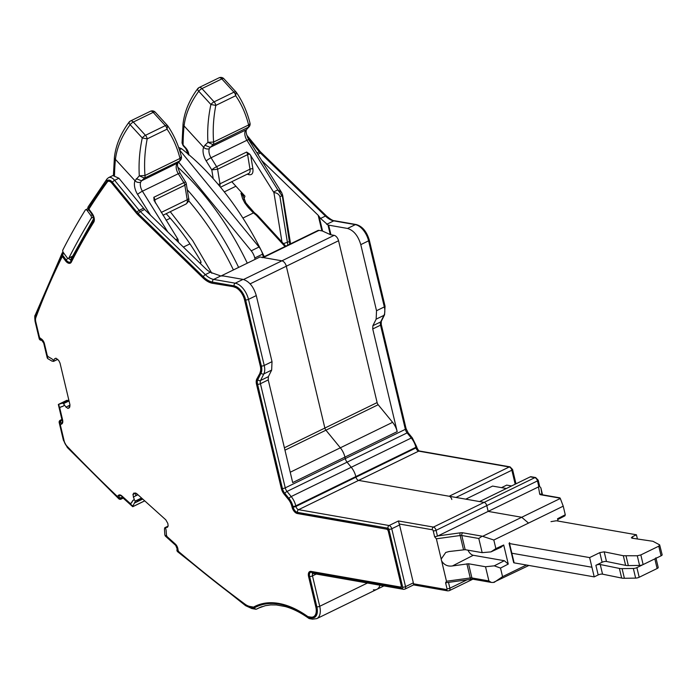 <?xml version="1.0" encoding="UTF-8"?>
<svg xmlns="http://www.w3.org/2000/svg" width="697" height="697" viewBox="0 0 697 697"><rect width="100%" height="100%" fill="white"/><g stroke="black" fill="none" stroke-linecap="round" stroke-linejoin="round"><path stroke-width="1.05" d="M200.649 263.823L200.753 261.183A162.549 90.253 -116 0 0 166.165 213.691M248.681 207.305L247.818 206.992L248.899 207.619M248.298 207.549L253.412 212.942M254.117 213.108L253.464 212.907M242.695 194.872L245.875 202.958A2.082 0.601 142.4 0 0 244.882 203.097L242.6 198.723L243.941 199.795M242.704 195.421L240.97 193.261L242.6 198.723M211.827 273.259L192.651 240.517L170.251 211.705M189.967 243.872L183.381 247.078M255.834 214.833A8.347 6.125 -159.9 0 1 256.827 215.774A2.082 0.819 137.5 0 1 257.881 215.695L256.662 214.554A2.082 0.601 -50.8 0 0 255.834 214.833L253.473 212.916L242.905 218.065M93.363 217.115L91.29 218.126A1199.676 666.114 -116 0 0 68.916 257.96A2.082 1.159 64 0 1 68.585 258.299A2.082 1.159 64 0 1 66.964 257.489L63.383 252.593A2.082 1.159 -116 0 1 62.843 249.996A1210.105 671.908 -116 0 1 85.295 210.05A2.082 1.159 -116 0 1 85.592 209.771L87.979 208.603M91.29 218.126A2.082 1.159 -116 0 0 90.793 215.46L87.212 210.581A2.082 1.159 -116 0 0 85.592 209.771M263.274 257.141L262.569 254.17A10.429 5.794 -116 0 0 259.023 247.017L179.382 149.733M255.102 259.371L254.762 257.977A10.429 5.794 -116 0 0 251.225 250.815L178.676 162.201M264.233 256.67A18.253 10.133 -116 0 0 263.771 255.66A195.857 108.749 -116 0 0 181.577 148.731L178.606 147.442M233.408 269.948A185.428 102.956 -116 0 0 188.573 200.649M238.618 267.413A195.857 108.749 -116 0 0 187.249 189.715M247.296 263.178A196.057 108.863 -116 0 0 177.752 167.149M58.356 404.46L66.886 400.296A1.045 0.575 64 0 1 66.921 400.278A1.045 0.575 64 0 0 66.886 400.296A1.045 0.575 64 0 1 66.886 400.296L58.339 404.46L62.138 403.214L63.357 403.406L65.954 407.1L68.036 408.407L69.813 406.9L69.918 404.626L60.012 363.05L58.775 360.541L56.082 358.249L54.471 358.911L53.634 360.593A6.778 3.764 -116 0 0 51.439 358.598L48.433 356.838A2.082 1.159 -116 0 1 47.1 354.843L44.451 343.726A5.219 2.893 -116 0 0 40.757 338.568A2.082 1.159 -116 0 1 39.285 336.503L35.782 321.831A7.301 4.051 -116 0 1 35.826 317.658A1206.977 670.174 -116 0 1 62.321 256.452L65.457 260.73A6.256 3.476 -116 0 0 70.319 263.161A6.256 3.476 -116 0 0 71.312 262.133A1194.719 663.361 -116 0 1 93.764 222.134A6.778 3.764 -116 0 0 92.135 213.465L88.928 209.1A1206.977 670.174 -116 0 1 107.347 181.943A5.219 2.893 -116 0 1 107.983 181.394A5.219 2.893 -116 0 1 111.773 183.076L136.342 213.099A13.565 7.528 -116 0 0 137.814 214.702L202.818 277.737A23.994 13.321 -116 0 0 212.393 283.261L234.358 286.85L212.393 283.261M509.603 542.675L509.533 543.573L509.603 542.675M589.618 557.591L509.533 543.573L511.833 553.218L591.919 567.236L511.833 553.218A2.082 0.645 -13.4 0 1 511.363 552.939A2.082 0.645 -13.4 0 0 511.833 553.218L514.133 562.862L594.219 576.881L589.618 557.591L599.821 552.616L604.186 551.832L623.318 555.727L637.276 555.77L640.831 554.925L658.77 546.178L659.65 544.871L652.941 541.29L632.144 538.206L631.369 537.779L632.458 536.707L636.413 534.773L556.328 520.764L551.005 521.635M656.025 558.288L658.212 567.445A3.128 0.967 -13.4 0 1 657.123 568.517L639.193 577.264A3.128 0.967 -13.4 0 1 635.638 578.109L624.39 578.275A10.429 3.241 -13.4 0 1 621.68 578.066L619.38 568.421L600.248 564.518A3.128 0.967 -13.4 0 0 595.883 565.302L602.121 562.261A3.128 0.967 -13.4 0 1 606.486 561.477L625.618 565.38A10.429 3.241 -13.4 0 0 628.337 565.589L639.576 565.424A3.128 0.967 -13.4 0 0 643.131 564.57L661.07 555.831A3.128 0.967 -13.4 0 0 662.15 554.76L659.65 544.871M637.415 538.99L636.413 534.773M621.68 578.066L602.548 574.162A3.128 0.967 -13.4 0 0 598.183 574.947L594.219 576.881M509.063 543.294L513.663 562.584A2.082 0.645 -13.4 0 0 514.133 562.862M657.123 568.517L654.832 558.872A3.128 0.967 -13.4 0 0 655.912 557.8M619.38 568.421A10.429 3.241 -13.4 0 0 622.09 568.63L633.338 568.464A3.128 0.967 -13.4 0 0 636.892 567.611L654.832 558.872M150.569 215.26L137.588 194.419A12.52 6.953 -116 0 1 134.991 180.723L139.304 175.801C138.546 163.429 139.531 150.813 142.275 137.954A4.173 1.638 -42.5 0 1 145.464 135.314L133.319 122.053L153.183 112.374L165.328 125.626A4.173 2.318 64 0 1 167.053 129.18L167.533 125.643A4.173 1.638 137.5 0 0 167.428 125.469A4.173 1.638 137.5 0 0 165.328 125.626L145.464 135.314A4.173 2.318 64 0 1 147.189 138.869L142.275 137.954L130.13 124.693A4.173 1.638 -42.5 0 1 133.319 122.053A4.173 2.318 64 0 0 130.513 120.964A4.173 4.173 0 0 0 128.971 122.263C120.616 133.632 115.763 145.359 114.413 157.444A4.173 2.588 5.8 0 0 115.441 159.378C116.835 147.712 121.731 136.15 130.13 124.693C128.614 123.02 128.466 122.123 129.703 122.001M114.413 157.374A4.173 2.588 5.8 0 0 114.404 157.444L113.428 175.339M178.467 242.312L177.988 239.367L154.028 200.257M154.176 200.806L153.828 197.277L183.851 182.649A4.173 0.636 -31.9 0 1 185.681 182.126L180.122 173.204A4.173 0.636 -31.9 0 0 178.293 173.719L183.851 182.649A4.173 2.318 64 0 1 184.844 185.228L186.256 183.66A4.173 4.173 0 0 0 185.681 182.126M114.508 175.304A204.465 113.533 -116 0 1 115.441 159.378L134.991 180.723A4.173 3.093 21.4 0 0 140.689 182.083L141.543 180.802L136.29 178.702M176.559 164.588L178.11 162.784L141.543 180.802L144.462 178.11L179.486 161.033L176.559 164.588A8.347 4.635 -116 0 0 178.293 173.719L142.415 191.213L167.811 231.979M181.351 156.494A4.173 4.173 0 0 1 180.418 160.319L179.486 161.033A4.173 2.318 64 0 0 180.009 158.428L144.985 175.496A4.173 2.318 -116 0 1 144.462 178.11L139.304 175.801L144.985 175.496C144.044 163.507 144.776 151.301 147.189 138.869L167.053 129.18C172.865 137.614 177.186 147.363 180.009 158.428L181.342 156.494C178.423 145.002 173.901 134.809 167.768 125.904L167.533 125.643M177.988 239.367L177.23 241.11M281.971 241.998L273.912 192.607L249.805 154.185L246.633 152.042L216.601 166.679A4.173 0.636 148.1 0 0 211.775 169.885L217.595 169.258L247.618 154.621L249.996 169.179A2.082 0.828 170.7 0 1 252.906 168.866L250.693 155.3M231.787 181.708L244.969 196.171L243.906 199.054M287.817 245.17A53.721 29.832 -116 0 0 287.425 242.486L279.924 196.545C278.817 194.114 276.814 192.808 273.912 192.607M282.163 194.306L281.867 195.604L277.842 189.906L273.555 191.997M243.236 196.728L243.75 194.846M282.538 194.942L281.658 192.572L277.842 189.906L246.921 140.271L211.052 157.757A4.173 0.636 148.1 0 0 206.216 160.963L211.775 169.885L213.212 178.676M245.196 131.141L246.503 129.781C245.571 131.193 246.32 134.512 248.751 139.749A4.173 0.636 148.1 0 0 246.921 140.271A8.347 4.635 -116 0 1 245.196 131.141L245.928 129.921L210.172 147.355L209.318 148.627A8.347 4.635 -116 0 0 211.052 157.757L216.601 166.679A4.173 2.318 64 0 1 217.595 169.258L219.973 183.816A6.256 3.476 64 0 1 219.895 186.456M282.137 194.716L289.377 241.537L283.479 243.636M209.318 148.627A4.173 3.093 -158.6 0 1 203.62 147.267L184.069 125.93C185.463 114.256 190.359 102.694 198.758 91.246L210.903 104.498A4.173 1.638 -42.5 0 1 214.092 101.858A4.173 2.318 -116 0 1 215.817 105.413L210.903 104.498C208.168 117.357 207.175 129.973 207.933 142.345L213.613 142.04L248.637 124.972C245.814 113.899 241.493 104.158 235.682 95.724L215.817 105.413C213.413 117.845 212.672 130.06 213.613 142.04A4.173 2.318 64 0 1 213.09 144.654L210.172 147.355L204.918 145.255L203.62 147.267A12.52 6.953 -116 0 0 206.216 160.963M249.979 123.038A4.173 1.873 -14.4 0 1 248.637 124.972A4.173 2.318 64 0 1 248.115 127.577L246.738 129.328L249.047 126.863A4.173 4.173 0 0 0 249.979 123.038C247.052 111.546 242.53 101.353 236.396 92.448L236.17 92.187A4.173 1.638 137.5 0 0 236.056 92.013A4.173 1.638 137.5 0 0 233.957 92.17L214.092 101.858L201.947 88.597A4.173 2.318 -116 0 0 199.142 87.508A4.173 4.173 0 0 0 197.6 88.807C189.244 100.176 184.391 111.903 183.041 123.988A4.173 2.588 -174.2 0 1 183.05 123.918M249.047 126.863L213.09 144.654L207.933 142.345L204.918 145.255M185.794 147.947A2.082 0.819 -42.5 0 0 185.811 148.592L183.119 145.656A2.082 0.819 -42.5 0 1 183.102 145.002L182.048 143.033L183.041 123.988A4.173 2.588 -174.2 0 0 184.069 125.93A204.465 113.533 -116 0 0 183.102 145.002L185.794 147.947A7.301 4.051 -116 0 1 188.887 154.717M224.025 78.927A4.173 1.638 137.5 0 0 223.911 78.761A4.173 1.638 137.5 0 0 221.812 78.918L201.947 88.597A4.173 1.638 -42.5 0 0 198.758 91.246C197.242 89.564 197.103 88.667 198.331 88.554M199.142 87.508L219.006 77.829A4.173 2.318 64 0 1 221.812 78.918L233.957 92.17A4.173 2.318 64 0 1 235.682 95.724L236.17 92.187M60.317 420.239L61.745 420.343A2.082 1.612 99.9 0 0 60.648 423.035A4.173 2.318 -116 0 0 62.338 419.638A2.082 0.645 166.6 0 1 61.867 419.359L62.199 420.291M60.648 423.035L59.663 422.87A2.082 0.645 166.6 0 1 59.193 422.591L63.375 440.129A2.082 0.645 -13.4 0 0 63.845 440.408L59.663 422.87L60.77 420.178L61.92 419.611M58.339 404.46L61.867 419.359M68.811 399.965L62.233 403.206M63.619 403.589L65.013 402.91L63.357 403.406M65.954 407.1L68.376 405.915L69.866 406.787M69.395 407.745L68.036 408.407L69.412 407.701M55.856 358.206L54.471 358.911L55.899 358.214M117.967 495.933A2.082 1.159 -116 0 0 118.176 495.872L117.793 496.055A2.082 1.159 -116 0 1 116.521 495.645A1188.725 660.033 -116 0 1 67.13 446.333A7.301 4.051 -116 0 1 64.107 440.713L60.578 425.911A2.082 1.159 -116 0 1 60.979 424.264A2.082 1.159 -116 0 1 61.162 424.203A5.219 2.893 -116 0 0 61.624 424.055A5.219 2.893 -116 0 0 62.608 419.942L59.959 408.825A2.082 1.159 -116 0 1 60.351 407.179A2.082 1.159 -116 0 1 60.421 407.153L62.817 406.334A6.778 3.764 -116 0 0 63.052 406.229A6.778 3.764 -116 0 0 64.202 404.966M117.793 496.055A2.082 1.159 -116 0 0 118.089 495.776A5.219 2.893 -116 0 1 118.838 495.053A5.219 2.893 -116 0 1 121.888 495.959L129.668 502.964A2.082 1.159 -116 0 0 130.888 503.321A2.082 1.159 -116 0 0 131.167 503.077L132.7 500.76L131.559 502.886A2.082 1.159 64 0 1 131.28 503.129A2.082 1.159 64 0 1 131.071 503.199M135.262 501.065L136.656 500.385L135.262 501.065L134.294 499.749A6.778 3.764 -116 0 0 133.606 499.949A6.778 3.764 -116 0 0 132.7 500.76M134.294 499.749L132.935 494.548L133.763 493.127M134.059 493.032L136.673 493.615L165.808 519.831L167.829 523.412L168.143 525.913L167.315 527.333M313.641 616.679A12.52 6.953 -116 0 0 313.842 616.592L313.45 616.775A12.52 6.953 -116 0 1 310.723 617.098L308.144 616.653A2.082 1.159 -116 0 1 307.586 616.401A107.451 59.663 -116 0 0 307.15 616.096A107.451 59.663 -116 0 0 255.294 606.19A107.451 59.663 -116 0 0 254.414 606.634A107.451 59.663 -116 0 0 253.778 606.982A2.082 1.159 -116 0 1 253.743 606.991A2.082 1.159 -116 0 1 253.29 607.052L250.014 606.477A17.739 9.845 -116 0 1 244.978 604.142A1188.725 660.033 -116 0 1 179.129 551.98A2.082 1.159 -116 0 1 177.996 549.672A5.219 2.893 -116 0 0 175.295 544.008L167.507 537.004A2.082 1.159 -116 0 1 166.435 534.799L166.147 530.861A6.778 3.764 -116 0 0 165.389 527.725L167.576 527.159M313.45 616.775A12.52 6.953 -116 0 0 315.811 606.895L308.571 576.506A6.256 3.476 -116 0 1 309.747 571.575A6.256 3.476 -116 0 1 311.115 571.409L400.331 587.022A2.082 1.159 -116 0 0 400.784 586.97A2.082 1.159 -116 0 0 401.176 585.323L401.568 585.131A2.082 1.159 64 0 1 401.176 586.778A2.082 1.159 64 0 1 400.967 586.839M292.026 507.05L292.27 506.266L292.026 507.05A6.256 3.476 -116 0 0 297.323 513.523L386.539 529.145A2.082 1.159 -116 0 1 388.307 531.297L401.176 585.323M291.877 506.458A10.429 5.794 -116 0 0 288.34 499.305L284.167 494.199L288.34 499.305M256.749 379.133L260.417 372.372L256.749 379.133A8.347 4.635 -116 0 0 256.522 384.326L281.335 488.475A8.347 4.635 -116 0 0 284.167 494.199M260.025 372.564A10.429 5.794 -116 0 0 260.312 366.073L244.569 299.989A12.52 6.953 -116 0 0 233.974 287.033M61.205 424.177A2.082 1.159 64 0 1 61.362 424.072A2.082 1.159 64 0 1 61.554 424.011A5.219 2.893 -116 0 0 61.815 423.95M119.048 494.975A5.219 2.893 -116 0 0 118.481 495.584M133.807 499.862A6.778 3.764 -116 0 0 133.092 500.577M135.305 501.422L132.805 506.135L122.123 496.525A4.173 2.318 -116 0 0 118.812 497.118A2.082 1.403 11.3 0 0 121.722 497.58L122.167 496.917M60.813 406.961L63.2 406.142A6.778 3.764 -116 0 0 63.244 406.124M63.845 440.408A8.347 4.635 -116 0 0 67.295 446.829A1189.762 660.617 -116 0 0 118.638 498.007L121.548 498.46L121.112 499.122L123.177 498.111M144.697 500.838L132.7 506.684L132.805 506.135M118.908 178.232L112.853 175.539L108.566 177.63A8.347 4.635 64 0 1 114.622 180.323L118.908 178.232L144.61 209.483L206.652 269.652L210.206 272.239L220.775 275.951L223.24 276.003A5.219 1.621 -13.4 0 1 224.146 276.082L243.026 279.392L235.229 283.191L213.657 279.419L220.775 275.951M446.481 581.246L441.654 560.998C444.181 564.979 447.77 566.626 452.431 565.947L468.523 563.768L471.904 577.944A2.082 1.612 99.9 0 0 473.106 579.242L471.006 579.294A2.082 0.592 82.2 0 1 470.257 577.97L446.481 581.246L445.592 582.788L447.012 588.738A2.082 0.645 -13.4 0 0 449.879 588.207A3.128 1.734 64 0 1 449.286 590.673L472.81 579.207M494.26 565.833L500.507 568.064L508.261 564.073L504.323 560.71L494.26 565.833L485.521 566.748L468.523 563.768M504.323 560.71L473.28 555.282L452.431 565.947M441.654 560.998A7.894 4.382 64 0 1 441.192 559.055L445.74 552.46L448.999 551.536L465.169 549.68L482.167 552.651L478.787 538.476L482.158 536.185L462.886 532.813A2.082 1.612 -80.1 0 0 461.789 535.505L465.169 549.68M557.713 519.544L564.91 515.841L565.276 514.769L563.228 506.17L528.526 523.09L521.713 517.27L488.161 511.398L437.472 536.15L434.64 536.803L436.366 538.798L441.192 559.055M404.277 589.2A2.082 1.612 -80.1 0 1 403.458 589.322L404.957 589.113A3.128 1.734 64 0 0 405.549 586.647L413.347 582.849L399.555 524.963A3.128 1.734 64 0 0 399.215 523.978L398.466 520.964L433.438 527.089A3.128 1.734 64 0 1 436.087 530.321L437.472 536.15M563.228 506.17L560.318 498.46L521.713 517.27L528.526 523.09L493.816 540.009L495.872 548.6L490.941 551.893L501.108 547.206L503.713 544.993L508.261 564.073M467.957 550.168A7.301 4.051 -116 0 0 473.28 555.282M495.872 548.6L503.713 544.993M490.941 551.893L482.167 552.651M493.816 540.009L482.158 536.185M268.371 376.668L268.232 379.917L260.434 383.716A5.219 2.893 -116 0 1 260.573 380.475L263.849 373.897A2.082 1.594 26.5 0 1 261.044 373.139L257.768 379.708A2.082 1.594 26.5 0 0 260.573 380.475L268.371 376.668L271.647 370.098L272.022 361.665L256.278 295.58C253.603 286.685 249.186 281.292 243.026 279.392M483.108 536.089L521.713 517.27L488.161 511.398L486.776 505.613A3.128 1.734 -116 0 0 484.127 502.371L358.633 480.407A3.128 1.734 64 0 1 355.984 477.175L355.845 476.582A13.565 7.528 -116 0 0 351.244 467.278L411.291 438.004L407.118 432.898A2.082 0.68 -39.3 0 1 408.128 432.785L406.072 428.611A2.082 0.645 166.6 0 1 405.349 429.326L345.294 458.591L344.937 457.101L292.688 482.577L268.232 379.917M413.347 582.849A3.128 1.734 64 0 1 413.469 583.79L413.635 584.635M404.957 589.113L413.609 584.896L447.788 590.882L449.286 590.673M445.592 582.788L471.006 579.294M485.521 566.748L488.902 580.923L491.263 582.422L493.188 582.492L528.91 565.45M500.507 568.064L502.554 576.663L494.138 582.396M135.009 502.816L136.011 502.249L135.044 502.72M133.258 497.048L135.68 495.863L135.88 493.11L132.935 494.548M177.665 551.754L245.623 605.693A2.082 1.185 -53.6 0 1 245.3 604.778A1189.762 660.617 -116 0 1 177.456 550.926A2.082 1.072 -49.6 0 0 177.665 551.754A2.082 2.082 0 0 1 176.968 549.759L177.456 550.926L177.63 550.038A2.082 1.403 -168.7 0 1 177.143 548.87L175.696 545.368A2.082 1.019 -48 0 1 175.531 544.575L164.849 534.965L164.457 529.171L164.719 527.873L165.389 527.725M41.689 340.11L39.668 338.934A2.082 0.645 166.6 0 1 39.198 338.664A2.082 2.082 0 0 0 40.87 340.232L41.855 340.406A2.082 1.612 99.9 0 1 40.653 339.108L39.668 338.934L35.521 321.526A2.082 0.645 -13.4 0 1 35.05 321.247C34.658 317.274 34.693 315.279 35.172 315.262A2.082 1.533 20.4 0 0 35.573 316.752A8.347 4.635 -116 0 0 35.521 321.526M62.721 252.558L62.12 253.116A2.082 2.082 0 0 1 63.061 252.209A2.082 1.159 64 0 1 63.113 252.183L63.061 252.209A2.082 1.159 64 0 0 62.721 252.558L62.416 254.841A2.082 0.54 -36.3 0 1 63.985 253.42M54.68 360.793L52.24 361.246L47.814 358.667L44.181 343.421A4.173 2.318 -116 0 0 40.653 339.108M399.215 523.978L432.34 529.772A2.082 1.612 -80.1 0 1 433.438 527.089L484.127 502.371A3.128 1.734 64 0 1 486.776 505.613L537.474 480.904A2.082 0.645 -13.4 0 0 538.197 480.189L539.661 486.358M398.466 520.964L389.109 525.529L298.586 509.681A3.128 1.734 64 0 1 295.937 506.449L295.789 505.848A13.565 7.528 64 0 0 291.189 496.552L351.244 467.278L347.062 462.172A5.219 2.893 -116 0 1 345.294 458.591L344.937 457.101A13.565 7.528 -116 0 0 340.336 447.805L290.222 472.235M221.088 275.951L259.998 256.984L281.893 260.817A5.219 2.893 -116 0 1 286.31 266.219L324.863 428.054A3.128 1.734 -116 0 0 325.926 430.197L340.336 447.805L392.594 422.33A13.565 7.528 64 0 1 397.194 431.635L372.738 328.967L380.536 325.168A2.082 0.645 -13.4 0 0 381.259 324.453L406.072 428.611M257.768 379.708A7.301 4.051 -116 0 0 257.568 384.247A2.082 0.645 -13.4 0 0 260.434 383.716L285.247 487.865A5.219 2.893 -116 0 0 287.016 491.446L291.189 496.552A2.082 0.68 140.7 0 0 289.028 498.512L284.855 493.406A7.301 4.051 -116 0 1 282.381 488.397A2.082 0.645 -13.4 0 0 285.247 487.865L345.294 458.591A5.219 2.893 -116 0 0 347.062 462.172L351.244 467.278A13.565 7.528 64 0 1 355.845 476.582L415.891 447.308A2.082 0.645 -13.4 0 0 416.614 446.594L416.754 447.186A2.082 0.645 166.6 0 1 416.039 447.901L415.891 447.308A13.565 7.528 64 0 0 411.291 438.004A2.082 0.68 -39.3 0 1 412.31 437.882L416.614 446.594M502.554 576.663L526.444 565.014M164.719 527.873L168.108 526.122L164.823 527.707M373.418 589.775A15.648 8.686 -116 0 0 376.824 589.366A15.648 8.686 -116 0 0 379.926 585.201A15.648 8.686 -116 0 1 376.824 589.366L316.769 618.64A15.648 8.686 -116 0 0 319.723 606.294L312.483 575.905L316.264 574.058M164.849 534.965L165.294 536.01L175.696 545.368M65.457 260.73L62.321 256.452M65.849 260.539A6.256 3.476 -116 0 0 70.51 263.057M136.342 213.099L112.156 182.893A5.219 2.893 -116 0 0 108.375 181.211A5.219 2.893 -116 0 0 108.183 181.316M136.734 212.907A13.565 7.528 -116 0 0 138.206 214.51L137.814 214.702M202.818 277.737L138.206 214.51M203.21 277.545A23.994 13.321 -116 0 0 212.785 283.069M260.417 372.372A10.429 5.794 -116 0 0 260.704 365.881L244.961 299.797A12.52 6.953 -116 0 0 234.358 286.85M257.141 378.941A8.347 4.635 -116 0 0 256.914 384.134L281.727 488.283A8.347 4.635 -116 0 0 284.559 494.007M292.27 506.266A10.429 5.794 -116 0 0 288.732 499.113M292.409 506.858A6.256 3.476 -116 0 0 297.715 513.341L297.323 513.523M386.539 529.145L297.715 513.341M386.931 528.953A2.082 1.159 64 0 1 388.699 531.114L401.568 585.131M309.947 571.488A6.256 3.476 -116 0 0 308.963 576.323L308.571 576.506M313.842 616.592A12.52 6.953 -116 0 0 316.203 606.712L308.963 576.323M255.494 606.094A107.451 59.663 -116 0 0 254.806 606.442A107.451 59.663 -116 0 0 254.161 606.791A2.082 1.159 64 0 1 254.135 606.808A2.082 1.159 64 0 1 254.1 606.817M54.95 360.663L57.746 359.303L53.556 361.342L53.634 360.593M47.248 357.918L47.814 358.667L47.248 357.918M558.07 521.068L557.522 518.76L565.276 514.769M542.527 494.818L540.872 487.856L539.138 485.861L538.859 486.733L488.161 511.398L486.776 505.613L436.087 530.321A2.082 0.645 166.6 0 1 433.22 530.853L434.64 536.803M530.243 476.861A2.082 1.612 99.9 0 1 531.062 476.739L535.644 477.541A2.082 1.612 99.9 0 0 534.826 477.663L484.127 502.371L479.553 501.57L530.243 476.861L534.826 477.663A3.128 1.734 64 0 1 537.474 480.904L538.859 486.733M451.813 499.488A3.128 1.734 -116 0 0 449.164 496.255L358.633 480.407L418.688 451.133A3.128 1.734 64 0 1 416.039 447.901L355.984 477.175A3.128 1.734 -116 0 0 358.633 480.407L298.586 509.681A2.082 1.612 -80.1 0 0 297.48 512.373L388.011 528.213A2.082 1.612 99.9 0 1 389.109 525.529A3.128 1.734 64 0 1 391.758 528.762L399.555 524.963M297.48 512.373A5.219 2.893 -116 0 1 293.062 506.98A2.082 0.645 -13.4 0 0 295.937 506.449L355.984 477.175L355.845 476.582L295.789 505.848A2.082 0.645 -13.4 0 1 292.923 506.379A11.474 6.369 -116 0 0 289.028 498.512M397.194 431.635L344.937 457.101A13.565 7.528 -116 0 0 340.336 447.805L325.926 430.197L284.968 450.166M262.63 257.446L317.893 230.515A5.219 2.893 64 0 1 319.026 230.376L263.266 257.559L281.893 260.817A5.219 2.893 -116 0 1 286.31 266.219L324.863 428.054A3.128 1.734 -116 0 0 325.926 430.197L378.175 404.73A3.128 1.734 64 0 1 377.121 402.578L338.559 240.744A5.219 2.893 64 0 0 334.142 235.351L330.953 234.793L328.653 225.14L347.533 228.45L355.331 224.643A15.648 8.686 64 0 1 368.582 240.831L360.785 244.638C358.11 235.743 353.693 230.35 347.533 228.45M263.266 257.559A5.219 2.893 -116 0 0 262.124 257.698M511.572 485.966L506.71 485.112L501.509 487.647M559.9 498.939L560.144 498.163L540.881 494.792A5.219 1.621 166.6 0 1 539.696 494.068L538.459 486.881M506.379 488.501L492.57 486.079L465.753 499.157M392.594 422.33L378.175 404.73M319.026 230.376L321.892 230.881L318.18 215.286L261.671 160.484M321.892 230.881A5.219 1.621 -13.4 0 1 322.572 231.073L330.273 234.593A5.219 1.621 -13.4 0 0 330.953 234.793M381.259 324.453L381.294 321.334A2.082 1.594 -153.5 0 1 380.675 321.927L372.878 325.726L372.738 328.967M372.878 325.726L376.153 319.156L376.528 310.723L360.785 244.638M330.273 234.593L327.982 224.948A5.219 1.621 -13.4 0 0 328.653 225.14M327.982 224.948L320.55 218.449L318.18 215.286M247.818 206.992A153.871 85.435 -116 0 0 244.882 203.097M166.104 220.261L170.26 218.231M224.295 191.893L235.874 186.247M241.885 192.808L240.97 193.261M243.741 194.916L242.835 195.36M199.795 262.996L201.163 262.238M256.827 215.774L285.012 246.538M72.427 256.243L68.916 257.96M92.335 214.702L90.793 215.46M259.023 247.017L251.225 250.815M262.569 254.17L254.762 257.977M263.771 255.66L263.004 256.026M181.577 148.731L179.408 149.768M87.212 210.581L88.772 209.823M632.832 538.302L632.458 536.707M602.121 562.261L599.821 552.616M606.486 561.477L604.186 551.832M625.618 565.38L623.318 555.727M628.337 565.589L626.037 555.936M639.576 565.424L637.276 555.77M643.131 564.57L640.831 554.925M661.07 555.831L658.77 546.178M598.183 574.947L595.883 565.302M602.548 574.162L600.248 564.518M624.39 578.275L622.09 568.63M635.638 578.109L633.338 568.464M639.193 577.264L636.892 567.611M137.588 194.419A4.173 0.636 -31.9 0 1 142.415 191.213A8.347 4.635 -116 0 1 140.689 182.083M175.749 239.681L177.63 238.766M153.828 197.277A4.173 2.318 64 0 1 154.812 199.856L184.844 185.228L187.214 199.778A6.256 3.476 64 0 1 185.907 204.073L162.985 215.251M154.107 200.553A2.082 0.828 170.7 0 1 154.812 199.856L155.318 202.949M180.122 173.204C177.691 167.968 176.942 164.64 177.874 163.237L177.892 163.194M130.513 120.964L150.378 111.285A4.173 2.318 64 0 1 153.183 112.374A4.173 1.638 137.5 0 1 155.283 112.217L167.428 125.469A4.173 4.173 0 0 1 167.768 125.904M161.234 212.446L187.214 199.778A4.173 1.655 170.7 0 0 188.634 198.218C189.445 199.926 188.538 201.869 185.907 204.073M155.387 112.383A4.173 1.638 137.5 0 0 155.283 112.217A4.173 4.173 0 0 0 150.378 111.285M247.269 174.163L248.742 174.642C251.948 175.278 253.342 173.353 252.906 168.866M281.928 195.927L279.924 196.545M246.633 152.042A4.173 2.318 -116 0 1 247.618 154.621A2.082 0.828 170.7 0 1 249.805 154.185M248.742 174.642A2.082 1.525 108.3 0 0 248.263 173.675M220.513 187.205L248.69 173.466A6.256 3.476 -116 0 0 249.996 169.179L219.973 183.816A4.173 1.655 170.7 0 1 218.196 184.426M289.769 244.22A53.721 29.832 -116 0 0 289.377 241.537A2.082 0.828 -9.3 0 0 290.083 240.753L290.527 243.854M62.338 419.638L58.714 404.391M63.07 402.761L62.138 403.214M63.2 402.735L68.82 400M64.673 402.761L68.977 400.662M65.013 402.91L69.038 400.941M68.376 405.915L70.014 405.123M69.491 407.545L67.801 408.372M63.375 440.129L67.348 447.518L118.76 498.756A2.082 0.967 -46.4 0 1 118.638 498.007L118.812 497.118M67.348 447.518A2.082 0.871 -43.8 0 1 67.295 446.829M122.855 497.824L121.548 498.46L121.722 497.58A2.082 1.159 -116 0 1 121.966 497.074M122.123 496.525A2.082 1.019 132 0 0 122.289 497.318L132.691 506.675M436.366 538.798L460.142 535.523L463.522 549.689M437.855 535.923L460.151 532.848A2.082 0.592 -97.8 0 0 460.142 535.523A3.128 0.967 166.6 0 1 461.789 535.505L478.787 538.476M460.151 532.848A5.219 1.621 166.6 0 1 462.886 532.813M432.34 529.772A1.045 0.575 64 0 1 433.22 530.853M413.469 583.79L446.585 589.584A2.082 1.612 99.9 0 0 447.788 590.882M447.012 588.738A1.045 0.575 64 0 1 446.585 589.584M448.493 582.396L449.879 588.207L467.042 579.834M488.902 580.923L471.904 577.944A3.128 0.967 -13.4 0 0 470.257 577.97L466.885 563.803M135.654 492.979L132.988 494.286M402.256 588.024L311.733 572.185A2.082 1.612 99.9 0 0 312.936 573.474L403.458 589.322A2.082 1.612 -80.1 0 1 402.256 588.024A1.045 0.575 -116 0 0 402.683 587.179A2.082 0.645 166.6 0 0 405.549 586.647L391.758 528.762A2.082 0.645 -13.4 0 1 388.891 529.293A1.045 0.575 -116 0 0 388.011 528.213M272.022 361.665L264.224 365.472A13.565 7.528 64 0 1 263.849 373.897L271.647 370.098M261.044 373.139A11.474 6.369 -116 0 0 261.358 366.003A2.082 0.645 166.6 0 0 264.224 365.472L248.48 299.379L256.278 295.58M261.358 366.003L245.614 299.91A2.082 0.645 -13.4 0 0 248.48 299.379A15.648 8.686 -116 0 0 235.229 283.191A2.082 1.612 99.9 0 0 234.131 285.883L212.559 282.102A2.082 1.612 -80.1 0 1 213.657 279.419A20.866 11.588 64 0 1 205.327 274.618L210.206 272.239M212.559 282.102A22.949 12.746 -116 0 1 203.393 276.822A2.082 0.95 -45.9 0 1 205.327 274.618L140.324 211.574L144.61 209.483M203.393 276.822L138.389 213.787A2.082 0.95 -45.9 0 1 140.324 211.574A10.429 5.794 64 0 1 139.191 210.346L143.477 208.255M138.389 213.787A12.52 6.953 -116 0 1 137.03 212.306A2.082 0.68 -39.3 0 1 139.191 210.346L114.622 180.323A2.082 0.68 -39.3 0 0 112.461 182.292A6.256 3.476 -116 0 0 107.146 180.932A1208.023 670.749 -116 0 0 88.38 208.647L92.17 213.805A2.082 0.54 143.7 0 0 92.048 214.284C93.381 216.811 93.816 218.483 93.328 219.285L70.78 259.467A3.128 1.734 64 0 1 68.567 258.308M108.566 177.63L107.024 178.937L88.179 206.774A2.082 1.638 32.2 0 0 88.38 208.647A2.082 0.54 -36.3 0 0 88.258 209.117L92.048 214.284M377.121 402.578L284.393 447.779M338.559 240.744L250.118 283.862M284.855 493.406A2.082 0.68 -39.3 0 1 287.016 491.446L407.118 432.898A5.219 2.893 -116 0 1 405.349 429.326L380.536 325.168A5.219 2.893 -116 0 1 380.675 321.927L383.951 315.358A2.082 1.594 26.5 0 0 384.57 314.756L385.049 306.21L369.305 240.117A2.082 0.645 -13.4 0 1 368.582 240.831L384.326 306.924A13.565 7.528 64 0 1 383.951 315.358L376.153 319.156M334.142 235.351L243.567 279.506M367.458 583.023L319.723 606.294A2.082 0.645 166.6 0 1 316.856 606.826L309.616 576.436A2.082 0.645 -13.4 0 0 312.483 575.905A3.128 1.734 64 0 1 312.979 573.483M136.011 502.249L142.658 499.008M135.932 502.363L142.719 499.061M136.656 500.385L141.543 497.998M136.629 500.777L141.813 498.242M135.68 495.863L137.945 494.765M256.156 609.143A2.082 1.612 -80.1 0 1 255.52 609.187A2.082 1.612 -80.1 0 1 254.318 607.897A2.082 1.734 -119.6 0 0 256.827 608.995A2.082 1.159 -116 0 1 256.792 609.012A2.082 1.159 -116 0 1 256.696 609.047M309.015 618.413A2.082 1.211 -54.3 0 1 308.701 618.291A2.082 1.211 -54.3 0 1 308.353 617.35L311.341 617.873A2.082 1.612 99.9 0 0 312.544 619.171L316.769 618.64M260.225 607.322A104.323 57.921 -116 0 0 258.622 608.054L265.313 605.693L270.68 604.9L276.361 604.944L285.23 606.538C292.557 608.559 300.085 612.262 307.786 617.647L308.701 618.291A2.082 2.082 0 0 0 309.555 618.648A2.082 1.612 -80.1 0 1 308.353 617.35A106.406 59.079 -116 0 0 306.75 616.226A106.406 59.079 -116 0 0 302.82 613.656A106.406 59.079 -116 0 0 301.182 612.672A106.406 59.079 -116 0 0 289.752 607.104A106.406 59.079 -116 0 0 288.157 606.521A106.406 59.079 -116 0 0 284.925 605.484A106.406 59.079 -116 0 0 280.499 604.404A106.406 59.079 -116 0 0 278.573 604.055A106.406 59.079 -116 0 0 277.24 603.863A106.406 59.079 -116 0 0 275.716 603.689A106.406 59.079 -116 0 0 274.287 603.576A106.406 59.079 -116 0 0 272.431 603.497A106.406 59.079 -116 0 0 271.272 603.497A106.406 59.079 -116 0 0 269.826 603.532A106.406 59.079 -116 0 0 268.328 603.637A106.406 59.079 -116 0 0 266.559 603.829A106.406 59.079 -116 0 0 262.673 604.569A106.406 59.079 -116 0 0 261.009 605.022A106.406 59.079 -116 0 0 260.129 605.31A106.406 59.079 -116 0 0 258.866 605.754A106.406 59.079 -116 0 0 257.367 606.373A106.406 59.079 -116 0 0 255.825 607.096A106.406 59.079 -116 0 0 254.64 607.714A106.406 59.079 -116 0 0 254.318 607.897L250.632 607.253A2.082 1.612 -80.1 0 0 251.835 608.542L255.52 609.187A2.082 2.082 0 0 0 256.792 609.012L260.434 607.235M402.683 587.179L388.891 529.293M245.614 299.91A13.565 7.528 -116 0 0 234.131 285.883M137.03 212.306L112.461 182.292M107.024 178.937A2.082 1.664 36.1 0 0 107.146 180.932M92.17 213.805A5.742 3.189 -116 0 1 93.546 221.141A2.082 1.638 -148.2 0 1 93.328 219.285M70.894 259.397L70.78 259.467A2.082 1.603 26.9 0 0 71.085 261.175A1195.764 663.945 -116 0 1 93.546 221.141M177.63 550.038A4.173 2.318 -116 0 0 175.531 544.575M245.3 604.778A18.775 10.429 -116 0 0 250.632 607.253M311.341 617.873A13.565 7.528 -116 0 0 316.856 606.826M311.733 572.185A5.219 2.893 -116 0 0 309.616 576.436M293.062 506.98L292.923 506.379M282.381 488.397L257.568 384.247M35.573 316.752A1208.023 670.749 -116 0 1 62.416 254.841L66.198 260.007A2.082 0.54 -36.3 0 1 68.14 258.352M66.198 260.007A5.219 2.893 -116 0 0 71.085 261.175M47.265 358.031L43.719 343.151A2.082 0.645 -13.4 0 0 44.181 343.421M260.417 607.244L256.827 608.995A104.323 57.921 -116 0 1 257.141 608.821A104.323 57.921 -116 0 1 257.759 608.481A104.323 57.921 -116 0 1 258.622 608.054M262.185 606.573A104.323 57.921 -116 0 0 261.288 606.895A104.323 57.921 -116 0 0 260.382 607.253M540.872 487.856L542.048 494.731M455.995 497.449L511.859 470.222A3.128 1.734 -116 0 0 509.211 466.981A2.082 1.612 -80.1 0 1 510.03 466.859L512.583 469.508A2.082 0.645 166.6 0 1 511.859 470.222L515.196 484.197M510.03 466.859L419.507 451.011A2.082 1.612 -80.1 0 0 418.688 451.133L509.211 466.981L449.164 496.255M541.735 494.678A2.082 1.986 170.2 0 0 539.696 494.068M540.881 494.792A2.082 1.612 -80.1 0 1 541.7 494.67L541.569 494.652M322.572 231.073L319.052 216.297M376.528 310.723L384.326 306.924A2.082 0.645 -13.4 0 0 385.049 306.21M247.531 137.431L259.293 151.798A10.429 5.794 -116 0 0 260.425 153.026L325.429 216.07A20.866 11.588 -116 0 0 333.758 220.871L355.331 224.643A2.082 1.612 99.9 0 1 356.15 224.521C362.274 226.237 366.666 231.439 369.305 240.117M256.966 152.931L259.293 151.798A2.082 0.68 -39.3 0 1 260.312 151.676L326.51 216.018C330.404 219.294 333.088 220.871 334.577 220.749A2.082 1.612 99.9 0 0 333.758 220.871L326.64 224.338M261.506 152.983A2.082 0.95 134.1 0 0 260.425 153.026L257.82 154.298M326.51 216.018A2.082 0.95 134.1 0 0 325.429 216.07L320.55 218.449M245.875 202.949L254.274 212.611M257.881 215.695L285.787 246.163M256.662 214.554L254.231 212.568M68.585 258.299L72.305 256.487M187.998 152.434L186.848 152.992M178.11 162.784L180.41 160.319M188.634 198.218L186.256 183.66M248.751 139.749L281.658 192.581M282.642 195.143L290.083 240.753M185.811 148.592L188.408 154.882M183.119 145.656L182.048 143.033M219.006 77.829A4.173 4.173 0 0 1 223.911 78.761L236.056 92.013A4.173 4.173 0 0 1 236.396 92.448M61.894 419.455L60.308 420.23A2.082 2.082 0 0 0 59.193 422.591M118.76 498.756A2.082 2.082 0 0 0 121.112 499.122M491.263 582.422L473.106 579.242M88.179 206.774A2.082 2.082 0 0 0 88.258 209.117M53.469 361.429L57.773 359.33M132.796 506.693L144.732 500.873M176.968 549.759L177.143 548.87M245.623 605.693L251.835 608.542M309.555 618.648L312.544 619.171M39.198 338.664L35.05 321.247M35.172 315.262L62.111 253.15M43.719 343.151L41.846 340.406M376.824 589.366L383.925 585.907M535.644 477.541L538.197 480.189M559.857 497.85L541.7 494.67M512.583 469.508L515.989 483.814M416.754 447.186C417.878 449.757 418.792 451.029 419.507 451.011M412.31 437.882L408.128 432.785M260.312 151.676L246.686 135.035M334.577 220.749L356.15 224.521M381.294 321.334L384.57 314.756"/></g></svg>
